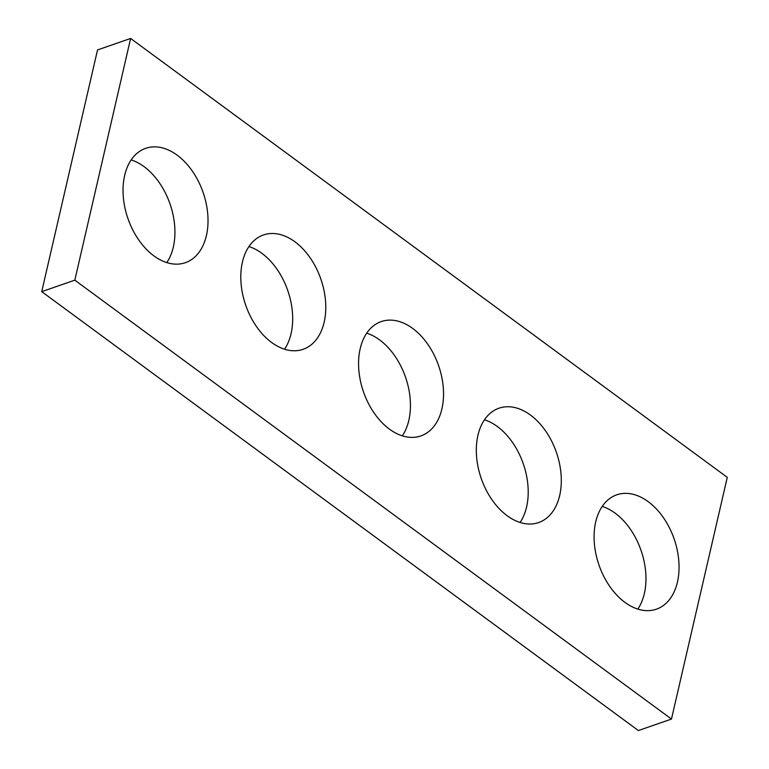 <?xml version="1.0" encoding="UTF-8"?>
<svg xmlns="http://www.w3.org/2000/svg" width="769" height="769" viewBox="0 0 769 769"><rect width="100%" height="100%" fill="white"/><g stroke="black" fill="none" stroke-linecap="round" stroke-linejoin="round"><path stroke-width="1.15" d="M638.376 730.55L41.728 291.643L97.528 49.937L130.624 38.45L727.272 477.357L671.472 719.063L638.376 730.55M671.472 719.063L74.824 280.166L41.728 291.643M206.409 235.574A60.52 39.786 70.9 0 0 192.288 171.035A60.52 39.786 70.9 0 0 145.687 148.33A60.52 39.786 70.9 0 0 127.942 218.55A60.52 39.786 70.9 0 0 185.367 262.681A60.52 39.786 70.9 0 0 206.409 235.574M166.796 262.585A60.52 39.786 70.9 0 0 173.313 247.06A60.52 39.786 70.9 0 0 131.172 159.914M324.162 322.201A60.52 39.786 70.9 0 0 310.042 257.663A60.52 39.786 70.9 0 0 263.45 234.958A60.52 39.786 70.9 0 0 245.705 305.178A60.52 39.786 70.9 0 0 303.13 349.309A60.52 39.786 70.9 0 0 324.162 322.201M284.549 349.203A60.52 39.786 70.9 0 0 291.067 333.688A60.52 39.786 70.9 0 0 248.925 246.541M441.925 408.829A60.52 39.786 70.9 0 0 427.804 344.291A60.52 39.786 70.9 0 0 381.213 321.586A60.52 39.786 70.9 0 0 363.468 391.796A60.52 39.786 70.9 0 0 420.883 435.927A60.52 39.786 70.9 0 0 441.925 408.829M402.312 435.831A60.52 39.786 70.9 0 0 408.829 420.316A60.52 39.786 70.9 0 0 366.688 333.169M559.688 495.457A60.52 39.786 70.9 0 0 545.567 430.919A60.52 39.786 70.9 0 0 498.966 408.214A60.52 39.786 70.9 0 0 481.221 478.424A60.52 39.786 70.9 0 0 538.646 522.555A60.52 39.786 70.9 0 0 559.688 495.457M520.075 522.459A60.52 39.786 70.9 0 0 526.592 506.934A60.52 39.786 70.9 0 0 484.451 419.797M677.441 582.075A60.52 39.786 70.9 0 0 663.33 517.537A60.52 39.786 70.9 0 0 616.728 494.832A60.52 39.786 70.9 0 0 598.984 565.052A60.52 39.786 70.9 0 0 656.409 609.183A60.52 39.786 70.9 0 0 677.441 582.075M637.828 609.086A60.52 39.786 70.9 0 0 644.345 593.562A60.52 39.786 70.9 0 0 602.204 506.415M74.824 280.166L130.624 38.45"/></g></svg>

